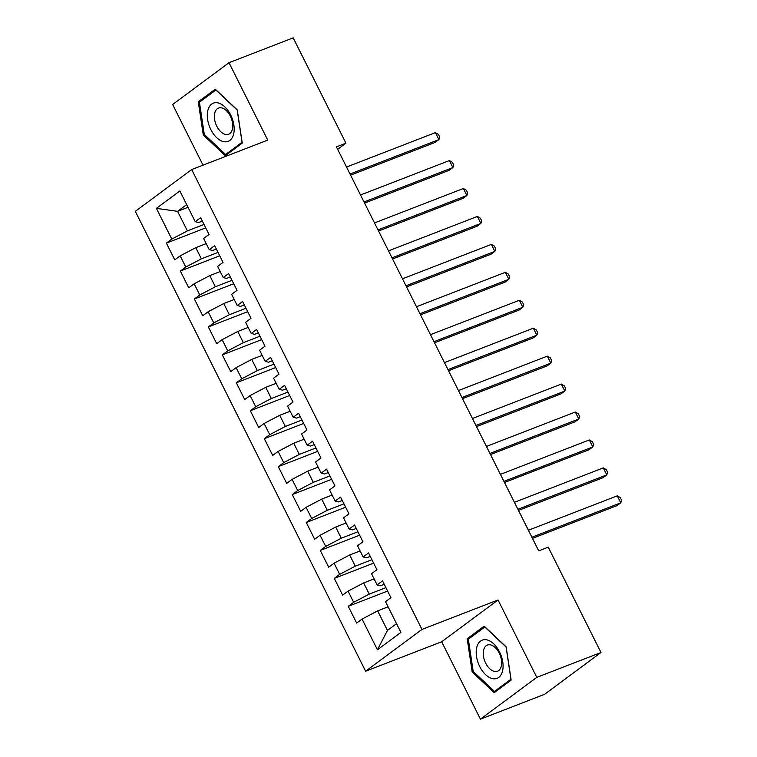 <?xml version="1.0" encoding="UTF-8"?>
<svg xmlns="http://www.w3.org/2000/svg" width="757" height="757" viewBox="0 0 757 757"><rect width="100%" height="100%" fill="white"/><g stroke="black" fill="none" stroke-linecap="round" stroke-linejoin="round"><path stroke-width="1.14" d="M480.44 719.15L536.798 677.354L498.04 599.97L441.681 641.756L480.44 719.15L544.624 694.292L600.982 652.506L548.238 547.169L538.729 550.859L336.42 146.858L345.93 143.177L293.186 37.85L229.002 62.708L172.643 104.494L203.018 165.158M441.681 641.756L365.612 671.213L135.323 211.345L191.682 169.549L421.971 629.427L365.612 671.213M188.029 207.295L177.592 211.335L156.396 208.364L171.782 239.098L166.37 243.111L174.772 259.869L180.175 255.857L185.768 267.032L180.365 271.044L188.758 287.811L194.171 283.799L199.763 294.975L194.36 298.987L202.753 315.745L208.156 311.742L213.758 322.917L208.345 326.92L216.739 343.687L222.151 339.675L227.743 350.851L222.34 354.863L230.734 371.621L236.137 367.618L241.738 378.793L236.326 382.796L244.719 399.564L250.132 395.551L255.724 406.727L250.321 410.739L258.714 427.506L264.117 423.494L269.719 434.669L264.307 438.682L272.7 455.44L278.112 451.427L283.705 462.603L278.302 466.615L286.695 483.382L292.098 479.37L297.7 490.545L292.287 494.558L300.68 511.316L306.093 507.313L311.685 518.488L306.282 522.491L314.675 539.258L320.079 535.246L325.68 546.422L320.268 550.434L328.67 567.192L334.074 563.189L339.666 574.364L334.263 578.376L342.656 595.134L348.069 591.122L353.661 602.298L348.248 606.31L356.651 623.077L362.054 619.065L377.658 610.861L387.452 630.42L396.536 623.683M156.396 208.364L179.854 190.972L195.24 221.697L198.656 222.539L202.356 221.101M387.452 630.42L377.44 649.799L400.898 632.398L385.512 601.673L390.924 597.661L382.522 580.893L377.118 584.906L371.526 573.73L376.929 569.718L368.536 552.96L363.123 556.963L357.531 545.788L362.934 541.785L354.541 525.017L349.138 529.029L343.536 517.854L348.949 513.842L340.555 497.075L335.143 501.087L329.55 489.911L334.954 485.899L326.56 469.141L321.157 473.153L315.555 461.978L320.968 457.966L312.575 441.199L307.162 445.211L301.57 434.035L306.973 430.023L298.58 413.265L293.177 417.277L287.575 406.102L292.987 402.09L284.594 385.322L279.182 389.335L273.589 378.159L278.992 374.147L270.599 357.389L265.196 361.392L259.594 350.217L265.007 346.214L256.614 329.446L251.201 333.459L245.609 322.283L251.012 318.271L242.618 301.504L237.215 305.516L231.614 294.341L237.026 290.328L228.623 273.57L223.22 277.582L217.628 266.407L223.031 262.395L214.638 245.628L209.225 249.64L203.633 238.464L209.036 234.452L200.643 217.694L195.24 221.697M377.44 649.799L362.054 619.065M385.909 587.65L369.265 594.103L363.663 582.928L374.1 578.887M353.661 602.298L369.265 594.103M348.069 591.122L363.663 582.928M371.924 559.716L355.27 566.16L349.677 554.985L360.114 550.945M339.666 574.364L355.27 566.16M334.074 563.189L349.677 554.985M377.118 584.906L380.534 585.738L384.234 584.309M357.929 531.774L341.284 538.227L335.682 527.052L346.119 523.002M325.68 546.422L341.284 538.227M320.079 535.246L335.682 527.052M363.123 556.963L366.539 557.805L370.239 556.367M343.933 503.84L327.289 510.284L321.697 499.109L332.134 495.069M311.685 518.488L327.289 510.284M306.093 507.313L321.697 499.109M349.138 529.029L352.554 529.862L356.254 528.433M329.948 475.898L313.303 482.341L307.702 471.166L318.139 467.126M297.7 490.545L313.303 482.341M292.098 479.37L307.702 471.166M335.143 501.087L338.559 501.929L342.259 500.491M315.953 447.964L299.308 454.408L293.716 443.233L304.153 439.192M283.705 462.603L299.308 454.408M278.112 451.427L293.716 443.233M321.157 473.153L324.573 473.986L328.273 472.557M301.967 420.021L285.323 426.465L279.721 415.29L290.158 411.25M269.719 434.669L285.323 426.465M264.117 423.494L279.721 415.29M307.162 445.211L310.578 446.043L314.278 444.614M287.972 392.079L271.328 398.532L265.735 387.357L276.163 383.316M255.724 406.727L271.328 398.532M250.132 395.551L265.735 387.357M293.177 417.277L296.593 418.11L300.292 416.672M273.987 364.145L257.333 370.589L251.74 359.414L262.177 355.374M241.738 378.793L257.333 370.589M236.137 367.618L251.74 359.414M279.182 389.335L282.598 390.167L286.297 388.738M259.992 336.203L243.347 342.656L237.745 331.471L248.182 327.431M227.743 350.851L243.347 342.656M222.151 339.675L237.745 331.471M265.196 361.392L268.612 362.234L272.312 360.796M246.006 308.269L229.352 314.713L223.76 303.538L234.197 299.498M213.758 322.917L229.352 314.713M208.156 311.742L223.76 303.538M251.201 333.459L254.617 334.291L258.317 332.862M232.011 280.327L215.367 286.771L209.765 275.595L220.202 271.555M199.763 294.975L215.367 286.771M194.171 283.799L209.765 275.595M237.215 305.516L240.631 306.358L244.331 304.92M218.025 252.393L201.371 258.837L195.779 247.662L206.216 243.622M185.768 267.032L201.371 258.837M180.175 255.857L195.779 247.662M223.22 277.582L226.636 278.415L230.336 276.986M204.03 224.451L187.386 230.894L177.592 211.335L186.676 204.598M171.782 239.098L187.386 230.894M209.225 249.64L212.641 250.472L216.351 249.044M536.798 677.354L600.982 652.506M191.682 169.549L267.751 140.092L229.002 62.708M498.04 599.97L421.971 629.427M337.65 149.318L345.93 143.177M388.095 606.821L377.658 610.861M242.259 143.101L237.244 109.85L215.253 89.184L198.277 101.769L203.292 135.02L225.283 155.687L242.259 143.101M484.158 626.162L467.183 638.747L472.198 672.008L494.189 692.674L511.155 680.089L506.14 646.828L484.158 626.162M166.37 243.111L205.743 227.866M180.365 271.044L219.729 255.8M194.36 298.987L233.724 283.743M208.345 326.92L247.709 311.676M222.34 354.863L261.704 339.619M236.326 382.796L275.69 367.561M250.321 410.739L289.685 395.495M264.307 438.682L303.671 423.437M278.302 466.615L317.666 451.371M292.287 494.558L331.661 479.313M306.282 522.491L345.646 507.247M320.268 550.434L359.641 535.19M334.263 578.376L373.627 563.132M348.248 606.31L387.622 591.066M204.437 134.576L203.292 135.02M201.996 100.331L198.277 101.769M470.901 637.309L467.183 638.747M473.343 671.563L472.198 672.008M350.595 175.16L435.086 142.439L438.899 139.61L350.027 174.025M435.398 132.626L438.398 134.377L439.798 137.168L438.899 139.61L435.398 132.626L346.526 167.042M364.581 203.094L449.081 170.372L452.885 167.552L364.013 201.968M449.393 160.569L452.393 162.31L453.784 165.111L452.885 167.552L449.393 160.569L360.521 194.984M378.576 231.036L463.076 198.315L466.88 195.495L378.008 229.901M463.379 188.502L466.378 190.253L467.779 193.044L466.88 195.495L463.379 188.502L374.507 222.918M233.572 134.311A20.486 12.036 -111.2 0 0 224.772 106.813A20.486 12.036 -111.2 0 0 207.92 110.191A20.486 12.036 -111.2 0 0 216.72 137.689A20.486 12.036 -111.2 0 0 233.572 134.311M232.342 129.419A14.023 8.242 -111.2 0 0 229.097 113.976A14.023 8.242 -111.2 0 0 218.499 108.09A14.023 8.242 -111.2 0 0 214.78 112.907A14.023 8.242 -111.2 0 0 218.016 128.349A14.023 8.242 -111.2 0 0 228.623 134.235A14.023 8.242 -111.2 0 0 232.342 129.419M204.295 134.443L199.441 102.223L215.887 90.026L237.187 110.058L242.051 142.278L225.605 154.475L204.295 134.443M228.368 153.397L225.605 154.475M502.468 671.289A20.486 12.036 -111.2 0 0 493.668 643.8A20.486 12.036 -111.2 0 0 476.815 647.178A20.486 12.036 -111.2 0 0 485.616 674.676A20.486 12.036 -111.2 0 0 502.468 671.289M501.238 666.397A14.023 8.242 -111.2 0 0 498.002 650.954A14.023 8.242 -111.2 0 0 487.394 645.068A14.023 8.242 -111.2 0 0 483.676 649.894A14.023 8.242 -111.2 0 0 486.912 665.337A14.023 8.242 -111.2 0 0 497.519 671.222A14.023 8.242 -111.2 0 0 501.238 666.397M473.201 671.431L468.337 639.211L484.783 627.014L506.092 647.036L510.947 679.256L494.501 691.453L473.201 671.431M497.273 690.384L494.501 691.453M392.561 258.97L477.061 226.258L480.875 223.429L392.003 257.844M477.374 216.445L480.373 218.196L481.774 220.987L480.875 223.429L477.374 216.445L388.502 250.86M406.556 286.912L491.056 254.191L494.86 251.371L405.989 285.777M491.359 244.388L494.359 246.129L495.759 248.921L494.86 251.371L491.359 244.388L402.487 278.794M420.542 314.855L505.042 282.134L508.855 279.305L419.984 313.72M505.354 272.321L508.354 274.072L509.754 276.863L508.855 279.305L505.354 272.321L416.482 306.736M434.537 342.789L519.037 310.067L522.841 307.247L433.969 341.662M519.349 300.264L522.339 302.005L523.74 304.806L522.841 307.247L519.349 300.264L430.478 334.67M448.523 370.731L533.023 338.01L536.836 335.19L447.964 369.596M533.335 328.197L536.334 329.948L537.735 332.739L536.836 335.19L533.335 328.197L444.463 362.612M462.518 398.665L547.018 365.953L550.822 363.123L461.95 397.539M547.33 356.14L550.32 357.881L551.721 360.682L550.822 363.123L547.33 356.14L458.458 390.555M476.513 426.607L561.003 393.886L564.817 391.066L475.945 425.472M561.316 384.083L564.315 385.824L565.716 388.615L564.817 391.066L561.316 384.083L472.444 418.489M490.498 454.541L574.998 421.829L578.802 419L489.93 453.415M575.311 412.016L578.301 413.767L579.701 416.558L578.802 419L575.311 412.016L486.439 446.431M504.493 482.483L588.984 449.762L592.797 446.942L503.925 481.357M589.296 439.959L592.296 441.7L593.696 444.491L592.797 446.942L589.296 439.959L500.424 474.365M518.479 510.426L602.979 477.705L606.783 474.876L517.911 509.291M603.291 467.892L606.291 469.643L607.682 472.434L606.783 474.876L603.291 467.892L514.419 502.307M532.474 538.359L616.974 505.638L620.778 502.818L531.906 537.233M617.277 495.835L620.276 497.576L621.677 500.377L620.778 502.818L617.277 495.835L528.405 530.25"/></g></svg>
